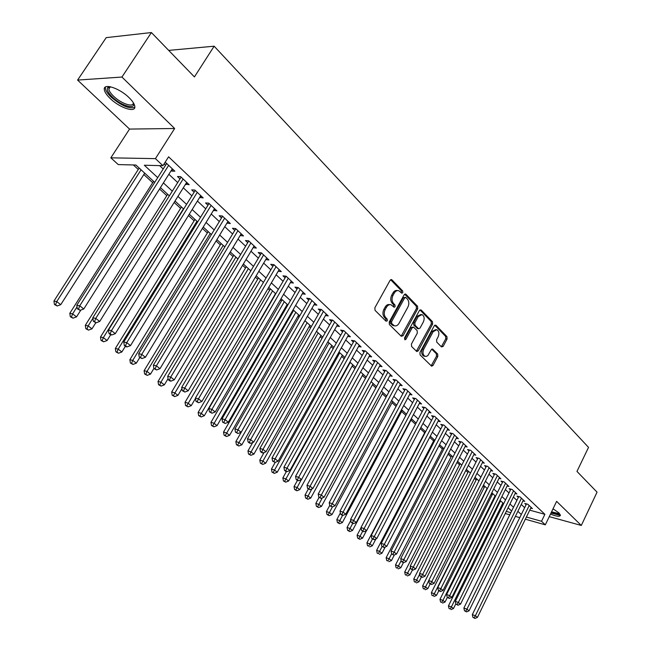 <?xml version="1.0" encoding="UTF-8"?>
<svg xmlns="http://www.w3.org/2000/svg" width="651" height="651" viewBox="0 0 651 651"><rect width="100%" height="100%" fill="white"/><g stroke="black" fill="none" stroke-linecap="round" stroke-linejoin="round"><path stroke-width="0.98" d="M402.79 292.69L402.668 290.916L391.951 279.865L390.095 280.321L374.854 307.793L375.041 310.364L386.01 321.203L387.312 320.845L387.19 319.071L385.783 317.68C383.96 315.409 383.764 312.692 385.197 309.534L386.458 307.248C387.768 305.099 389.347 304.302 391.186 304.855L394.05 307.239L395.084 306.719L394.954 304.945L393.57 303.537C391.764 301.25 391.568 298.54 392.992 295.399L394.246 293.129C395.531 291.021 397.077 290.24 398.884 290.769L401.781 293.202L402.79 292.69M401.293 292.795L401.358 290.761L390.641 279.71L391.951 279.865M385.774 320.967L385.888 318.876L384.481 317.485L385.783 317.68M393.562 306.833L393.652 304.766L392.26 303.358L393.57 303.537M550.486 514.095C556.548 516.512 559.86 516.902 560.413 515.283L558.892 512.89L553.041 508.797M129.077 97.674C119.491 88.056 102.996 82.758 104.306 89.61C104.673 92.084 106.65 95.062 110.255 98.545C119.8 107.96 135.945 113.225 134.814 106.43C134.505 104.046 132.592 101.125 129.077 97.674M441.451 346.902L443.152 346.381L447.074 339L446.928 336.591L435.983 325.297L434.25 325.801L419.944 352.468L420.098 354.909L431.613 366.188L433.029 365.431L437.806 356.431L437.659 354.022L432.614 349.058L431.206 349.807L427.902 355.527L426.486 356.382L425.022 356.309C422.865 354.86 422.434 352.5 423.736 349.221L433.143 331.676L436.837 329.699C439.01 331.139 439.449 333.507 438.156 336.803L436.601 339.708L436.756 342.125L441.451 346.902M529.735 510.164L544.887 514.323L541.526 521.272L545.31 524.828L525.333 519.197M151.398 32.55L121.94 77.046L77.591 80.081L106.203 37.636L151.398 32.55L194.429 76.924L214.146 46.197L588.528 447.375L576.965 471.43L597.057 492.148L581.302 525.455L556.621 501.368L545.31 524.828M77.591 80.081L129.541 129.077L174.647 128.499L121.94 77.046M174.647 128.499L155.426 158.632L162.945 165.696L144.327 165.232L157.721 177.642M544.887 514.323L168.585 156.818L162.945 165.696M417.722 308.777L417.56 306.287L405.98 294.333L404.157 294.813L389.217 322.025L389.404 324.556L401.252 336.274L403.067 335.745L417.722 308.777L416.42 308.598L416.258 306.116L404.702 294.203M421.189 310.031L432.451 321.651L432.606 324.1L418.259 350.799L416.819 351.556L411.595 346.495L411.424 344.029L417.324 333.1L417.161 330.635L413.556 327.119L412.124 327.868L405.939 339.285L404.914 339.814L404.556 337.918L419.423 310.527L421.189 310.031L420.017 309.876M549.257 516.642L581.302 525.455M171.189 170.578L171.734 171.099L174.85 171.189L166.103 162.937L164.719 162.905M185.584 184.135L189.181 184.713L180.62 176.633L177.503 176.527L180.01 178.887M199.678 197.399L203.193 197.937L194.82 190.035L191.687 189.88L194.144 192.191M213.463 210.379L216.913 210.875L208.719 203.145L205.578 202.957L207.978 205.211M226.947 223.081L230.332 223.545L222.316 215.977L219.167 215.75L221.511 217.963M240.154 235.516L243.474 235.939L235.621 228.534L232.464 228.273L234.767 230.438M253.093 247.689L256.339 248.08L248.649 240.829L245.492 240.536L247.738 242.652M266.78 257.934L265.771 259.627L268.944 259.977L261.409 252.873L258.244 252.539L260.449 254.614M278.18 271.255L281.289 271.622L273.908 264.664L270.743 264.306L272.899 266.34M290.362 282.648L293.381 283.039L286.155 276.219L282.982 275.829L285.097 277.822M302.292 293.821L305.238 294.228L298.158 287.539L294.976 287.124L297.051 289.077M313.994 304.774L316.858 305.189L309.917 298.638L306.735 298.191L308.769 300.103M325.459 315.515L328.25 315.938L321.439 309.518L318.266 309.046L320.259 310.918M336.697 326.045L339.423 326.485L332.751 320.178L329.569 319.682L331.522 321.529M347.724 336.372L350.384 336.819L343.834 330.643L340.652 330.122L342.572 331.929M358.538 346.511L361.126 346.959L354.705 340.896L351.524 340.359L353.412 342.125M369.15 356.455L371.672 356.911L365.374 350.962L362.192 350.401L364.039 352.142M379.557 366.212L382.023 366.676L375.839 360.841L372.665 360.255L374.471 361.964M389.77 375.798L392.179 376.262L386.108 370.533L382.934 369.931L384.717 371.599M399.795 385.197L402.155 385.677L396.19 380.046L393.025 379.427L394.766 381.063M409.642 394.433L411.945 394.913L406.094 389.388L402.928 388.745L404.637 390.356M419.309 403.506L421.555 403.986L415.81 398.558L412.644 397.899L414.329 399.486M428.797 412.417L431.003 412.897L425.355 407.567L422.198 406.891L423.85 408.446M438.123 421.164L440.279 421.645L434.73 416.412L431.572 415.72L433.2 417.25M447.286 429.766L449.393 430.246L443.941 425.103L440.792 424.395L442.387 425.892M456.278 438.213L458.345 438.693L452.99 433.647L449.849 432.915L451.412 434.396M465.123 446.521L467.149 447.001L461.885 442.037L458.743 441.297L460.281 442.745M473.814 454.683L475.8 455.163L470.624 450.28L467.491 449.532L469.005 450.956M482.358 462.706L484.303 463.187L479.217 458.385L476.084 457.62L477.574 459.02M490.764 470.6L492.661 471.08L487.664 466.36L484.539 465.579L486.004 466.954M499.024 478.355L500.888 478.835L495.964 474.197L492.848 473.407L494.288 474.758M507.145 485.988L508.968 486.468L504.134 481.903L501.026 481.097L502.442 482.432M515.128 493.499L516.927 493.971L512.166 489.479L509.066 488.665L510.457 489.983M522.989 500.879L524.747 501.351L520.068 496.941L516.975 496.111L518.342 497.405M159.609 165.614L163.206 168.983M168.853 174.273L177.699 182.565M183.297 187.805L191.874 195.845M197.424 201.045L205.74 208.841M211.241 213.992L219.314 221.56M224.774 226.67L232.602 234.01M238.014 239.072L245.614 246.2M250.977 251.221L258.357 258.138M263.679 263.118L270.84 269.831M276.114 274.771L283.071 281.297M288.303 286.196L295.058 292.527M300.241 297.385L306.808 303.529M311.951 308.346L318.323 314.319M323.425 319.104L329.618 324.906M334.679 329.642L340.693 335.281M345.714 339.985L351.556 345.461M356.536 350.124L362.216 355.446M367.156 360.076L372.681 365.244M377.58 369.841L382.943 374.862M387.809 379.419L393.025 384.31M397.851 388.826L402.912 393.578M407.705 398.062L412.628 402.684M417.389 407.135L422.173 411.619M426.893 416.038L431.548 420.4M436.227 424.794L440.751 429.033M445.406 433.387L449.8 437.505M454.414 441.834L458.695 445.837M463.276 450.134L467.434 454.032M471.983 458.288L476.027 462.08M480.544 466.303L484.474 469.989M488.958 474.188L492.783 477.777M497.226 481.943L500.953 485.426M505.363 489.568L508.984 492.953M513.37 497.063L516.886 500.359M521.239 504.444L524.665 507.65M164.093 163.897L165.557 165.281M530.72 508.146L532.445 508.618L527.839 504.273L524.755 503.435L526.106 504.704M133.374 164.955L138.281 169.463M143.814 174.549L152.684 182.703M159.544 189.01L166.786 195.666M174.151 202.437L180.596 208.361M188.432 215.562L194.112 220.787M202.404 228.403L207.352 232.952M216.075 240.976L220.323 244.882M229.461 253.28L233.034 256.559M242.571 265.323L245.492 268.009M255.404 277.114L257.698 279.23M267.968 288.67L269.669 290.232M280.28 299.989L281.403 301.022M286.456 305.669L287.115 306.263M292.348 311.08L292.917 311.601M297.93 316.207L298.98 317.175M309.184 326.558L310.617 327.868M320.227 336.705L322.025 338.357M331.058 346.666L333.214 348.643M341.694 356.439L344.184 358.725M352.134 366.033L354.95 368.621M362.387 375.456L365.52 378.337M372.453 384.708L375.887 387.866M382.34 393.798L386.059 397.216M392.048 402.725L396.052 406.403M401.586 411.489L405.858 415.419M410.968 420.107L415.493 424.273M420.261 428.651L424.696 432.728M429.684 437.317L433.631 440.939M438.945 445.829L442.411 449.019M448.043 454.195L451.053 456.953M456.986 462.413L459.549 464.765M465.774 470.486L467.906 472.447M474.408 478.428L476.125 480.007M482.904 486.232L484.214 487.444M491.253 493.906L492.18 494.76M499.463 501.457L500.009 501.954M214.146 46.197L168.699 50.396M154.718 182.37L135.88 165.02L118.262 164.581L110.841 157.827L155.426 158.632M129.541 129.077L110.841 157.827M519.783 517.626L515.38 516.389M509.774 514.811L505.241 513.533M526.39 517.032L541.526 521.272M163.401 182.907L172.303 191.15M177.935 196.374L186.568 204.373M192.159 209.541L200.532 217.304M206.066 222.43L214.195 229.958M219.68 235.044L227.565 242.351M233.009 247.388L240.658 254.484M246.054 259.48L253.483 266.365M258.829 271.321L266.039 278.001M271.345 282.916L278.343 289.402M283.608 294.276L290.403 300.575M295.619 305.409L302.227 311.52M307.394 316.313L313.806 322.253M318.941 327.014L325.175 332.783M330.26 337.503L336.315 343.11M341.36 347.78L347.243 353.233M352.248 357.871L357.96 363.168M362.933 367.766L368.482 372.909M373.414 377.482L378.809 382.479M383.699 387.011L388.948 391.869M393.798 396.369L398.892 401.089M403.71 405.549L408.665 410.138M413.45 414.573L418.259 419.032M423.004 423.427L427.691 427.764M432.394 432.126L436.943 436.341M441.622 440.67L446.049 444.771M450.687 449.068L454.984 453.055M459.59 457.327L463.772 461.201M468.346 465.432L472.414 469.2M476.947 473.407L480.902 477.069M485.41 481.244L489.259 484.808M493.727 488.95L497.47 492.416M501.905 496.534L505.542 499.903M509.953 503.988L513.493 507.259M517.87 511.32L521.305 514.502M511.637 511.035L508.089 507.764M503.671 503.695L500.017 500.334M495.566 496.233L491.814 492.783M487.33 488.649L483.473 485.101M478.957 480.934L474.986 477.289M470.437 473.098L466.36 469.338M461.771 465.115L457.58 461.25M452.958 457.002L448.645 453.031M443.99 448.742L439.555 444.657M434.868 440.336L430.303 436.137M425.575 431.784L420.88 427.463M416.127 423.085L411.294 418.634M406.501 414.215L401.529 409.642M396.695 405.191L391.585 400.487M386.718 396.003L381.453 391.161M376.547 386.637L371.135 381.657M366.196 377.1L360.621 371.973M355.641 367.384L349.904 362.102M344.884 357.48L338.984 352.045M333.914 347.382L327.844 341.791M322.741 337.088L316.492 331.335M311.341 326.59L304.912 320.666M299.72 315.89L293.096 309.795M287.864 304.969L281.037 298.687M275.764 293.829L268.741 287.36M263.419 282.461L256.177 275.796M250.814 270.857L243.36 263.997M237.949 259.008L230.267 251.937M224.807 246.908L216.897 239.625M211.388 234.555L203.234 227.044M197.684 221.934L189.278 214.195M183.672 209.036L175.013 201.053M169.358 195.845L160.423 187.618M506.291 511.401L510.832 512.671M171.734 171.099L172.865 169.317M186.048 184.575L187.162 182.801M200.06 197.758L201.143 196M213.764 210.664L214.838 208.914M227.183 223.293L228.232 221.56M240.317 235.662L241.35 233.937M253.174 247.771L254.191 246.062M397.541 290.598C395.743 290.086 394.213 290.875 392.944 292.966L394.246 293.129M392.26 303.358C390.454 301.079 390.266 298.37 391.69 295.228L392.944 292.966M389.859 304.668C388.029 304.131 386.458 304.937 385.156 307.069L386.458 307.248M384.481 317.485C382.658 315.222 382.462 312.504 383.895 309.347L385.156 307.069M401.179 336.193L416.42 308.598M405.915 297.556L404.645 297.898L391.56 321.765L391.682 323.531L394.294 325.736C396.133 326.297 397.712 325.492 399.014 323.335L407.892 307.077C409.292 303.976 409.113 301.299 407.355 299.037L405.915 297.556M405.361 297.344L403.343 297.727L404.645 297.898M394.262 325.736L392.992 325.541L390.38 323.335L390.258 321.57L403.343 297.727M419.944 309.917L431.149 321.464L432.451 321.651M416.38 351.231L431.304 323.913L431.149 321.464M413.182 327.062L410.822 327.673L404.637 339.073L405.939 339.285M423.41 321.838C424.737 318.485 424.273 316.069 422.019 314.588L418.251 316.565L414.882 322.782L415.045 325.264L418.642 328.779L420.058 328.039L423.41 321.838M420.994 314.441L416.949 316.378L418.251 316.565M417.714 328.641L413.743 325.069L413.58 322.595L416.949 316.378M435.885 329.552L431.841 331.481L433.143 331.676M424.639 356.235L423.72 356.081C421.571 354.64 421.14 352.281 422.442 349.001L431.841 331.481M431.165 365.846L436.512 356.211L436.365 353.802L431.759 349.172M441.329 346.78L445.772 338.797L445.626 336.396L434.762 325.199M139.176 168.056L53.943 301.063L56.735 301.576L60.738 304.676L144.709 173.15M141.072 169.805L56.735 301.576L55.571 304.733L54.456 304.53L57.174 305.97L55.571 304.733M60.738 304.676L57.174 305.97M54.456 304.53L53.943 301.063M167.128 163.906L166.436 163.889L76.794 305.27L79.731 305.807L168.666 165.354M78.511 309.046L77.339 308.826L80.13 310.307L78.511 309.046L79.731 305.807L83.776 308.973L172.312 168.796M166.436 163.889L166.648 163.45M76.794 305.27L77.339 308.826M80.13 310.307L83.776 308.973M133.471 102.972C136.067 110.068 121.241 105.869 112.411 97.105C108.115 92.849 106.544 89.7 107.692 87.641L109.913 86.664M110.271 86.729L109.222 87.446L108.847 89.057C109.124 91.034 110.703 93.418 113.575 96.21C121.135 103.696 133.968 107.944 133.276 102.655M105.421 87.022L105.332 88.276C105.682 90.733 107.651 93.695 111.223 97.162C121.411 105.771 129.264 109.156 134.798 107.325M559.445 513.46L558.208 514.412L551.177 512.671M551.576 511.832L557.923 513.362L558.94 512.939M551.006 513.021L559.437 515.169L560.365 514.933M153.571 181.312L69.803 313.318L72.611 313.863L76.525 316.891L80.862 310.039M77.038 306.881L72.611 313.863L71.447 316.972L70.324 316.752L73.018 318.184L71.447 316.972M76.525 316.891L73.018 318.184M70.324 316.752L69.803 313.318M167.657 194.283L85.314 325.305L88.145 325.882L91.97 328.845L95.803 322.725M92.89 318.323L88.145 325.882L86.974 328.942L85.842 328.706L88.503 330.122L86.974 328.942M91.97 328.845L88.503 330.122M85.842 328.706L85.314 325.305M181.45 206.985L100.49 337.023L103.338 337.633L107.081 340.53L110.662 334.76M183.427 208.808L103.338 337.633L102.158 340.652L101.019 340.4L103.655 341.808L102.158 340.652M107.081 340.53L103.655 341.808M101.019 340.4L100.49 337.023M194.958 219.42L115.341 348.497L118.197 349.131L121.867 351.971L125.358 346.283M196.96 221.267L118.197 349.131L117.017 352.101L115.878 351.841L118.49 353.233L117.017 352.101M121.867 351.971L118.49 353.233M115.878 351.841L115.341 348.497M181.564 177.528L180.872 177.503L92.8 317.794L95.762 318.372L183.126 179.001M94.541 321.553L93.353 321.317L96.12 322.79L94.541 321.553L95.762 318.372L99.709 321.464L186.699 182.37M180.872 177.503L181.084 177.072M92.8 317.794L93.353 321.317M96.12 322.79L99.709 321.464M195.691 190.857L194.999 190.816L108.457 330.033L111.427 330.643L197.277 192.354M110.198 333.776L109.01 333.532L110.556 334.736L111.752 334.98L110.198 333.776L111.427 330.643L115.292 333.67L200.768 195.642M194.999 190.816L195.202 190.393M108.457 330.033L109.01 333.532M111.752 334.98L115.292 333.67M209.508 203.893L208.816 203.853L123.755 342.003L126.75 342.646L211.119 205.407M125.513 345.73L124.317 345.469L125.83 346.649L127.026 346.91L125.513 345.73L126.75 342.646L130.525 345.6L214.529 208.629M208.816 203.853L209.02 203.429M123.755 342.003L124.317 345.469M127.026 346.91L130.525 345.6M223.033 216.661L222.341 216.604L138.72 353.705L141.731 354.38L224.66 218.191M140.494 357.415L139.29 357.139L141.967 358.571L140.494 357.415L141.731 354.38L145.417 357.269L228.005 221.348M222.341 216.604L222.536 216.189M138.72 353.705L139.29 357.139M141.967 358.571L145.417 357.269M208.182 231.601L129.866 359.726L132.747 360.385L136.328 363.168L139.77 357.521M210.216 233.473L132.747 360.385L131.559 363.315L130.412 363.046L132.999 364.422L131.559 363.315M136.328 363.168L132.999 364.422M130.412 363.046L129.866 359.726M236.28 229.152L235.581 229.095L153.359 365.154L156.378 365.854L237.924 230.706M155.141 368.848L153.929 368.564L156.582 369.971L155.141 368.848L156.378 365.854L159.991 368.686L241.195 233.79M235.581 229.095L235.776 228.68M153.359 365.154L153.929 368.564M156.582 369.971L159.991 368.686M221.145 243.531L144.099 370.712L146.98 371.404L150.495 374.122L153.913 368.458M223.195 245.419L146.98 371.404L145.791 374.284L144.644 374.008L147.199 375.367L145.791 374.284M150.495 374.122L147.199 375.367M144.644 374.008L144.099 370.712M249.243 241.383L248.544 241.318L167.681 376.359L170.708 377.084L250.904 242.953M169.472 380.029L168.259 379.736L169.675 380.843L170.887 381.136L169.472 380.029L170.708 377.084L174.248 379.85L254.11 245.98M248.544 241.318L248.731 240.903M167.681 376.359L168.259 379.736M170.887 381.136L174.248 379.85M233.839 255.225L158.022 381.478L160.919 382.194L164.361 384.855L168.072 378.654M235.906 257.137L160.919 382.194L159.731 385.034L158.575 384.741L161.114 386.092L159.731 385.034M164.361 384.855L161.114 386.092M158.575 384.741L158.022 381.478M261.938 253.369L261.238 253.296L181.702 387.321L184.738 388.069L263.622 254.948M183.492 390.974L182.28 390.673L184.876 392.057L183.492 390.974L184.738 388.069L188.196 390.779L266.755 257.91M261.238 253.296L261.425 252.881M181.702 387.321L182.28 390.673M184.876 392.057L188.196 390.779M246.281 266.682L171.669 392.016L174.574 392.756L177.943 395.36L181.93 388.647M248.373 268.611L173.386 395.556L172.222 395.255L174.728 396.589L173.386 395.556M177.943 395.36L174.728 396.589M172.222 395.255L171.669 392.016M274.38 265.103L273.672 265.022L195.422 398.054L198.465 398.827L276.073 266.698M197.22 401.683L196 401.374L198.579 402.749L197.22 401.683L198.465 398.827L201.859 401.48L279.149 269.604M195.422 398.054L196 401.374M198.579 402.749L201.859 401.48M258.48 277.912L185.03 402.342L187.944 403.099L191.248 405.654L195.487 398.445M260.587 279.857L186.756 405.858L185.584 405.549L188.074 406.875L186.756 405.858M191.248 405.654L188.074 406.875M185.584 405.549L185.03 402.342M270.434 288.922L198.124 412.457L201.045 413.239L204.284 415.737L275.519 293.609M272.566 290.883L199.849 415.956L198.685 415.639L201.151 416.957L199.849 415.956M204.284 415.737L201.151 416.957M198.685 415.639L198.124 412.457M282.16 299.72L210.957 422.369L213.886 423.174L217.06 425.624L287.205 304.367M284.308 301.698L212.69 425.852L211.518 425.526L213.959 426.828L212.69 425.852M217.06 425.624L213.959 426.828M211.518 425.526L210.957 422.369M293.666 310.315L223.529 432.085L226.467 432.907L229.575 435.307L298.671 314.921M295.823 312.301L225.27 435.552L224.099 435.218L226.515 436.512L225.27 435.552M229.575 435.307L226.515 436.512M224.099 435.218L223.529 432.085M304.945 320.707L235.857 441.606L238.803 442.452L241.855 444.804L309.909 325.28M307.117 322.709L237.607 445.064L236.427 444.723L238.827 446L237.607 445.064M241.855 444.804L238.827 446M236.427 444.723L235.857 441.606M252.751 442.485L247.95 450.948L250.904 451.81L253.89 454.121L320.943 335.436M318.201 332.913L249.699 454.382L248.519 454.04L250.895 455.309L249.699 454.382M253.89 454.121L250.895 455.309M248.519 454.04L247.95 450.948M264.078 452.526L259.806 460.111L262.76 460.989L265.689 463.252L331.766 345.404M329.08 342.931L261.564 463.528L260.384 463.17L262.735 464.432L261.564 463.528M265.689 463.252L262.735 464.432M260.384 463.17L259.806 460.111M275.202 462.365L271.443 469.094L274.397 469.989L277.269 472.211L342.393 355.186M339.757 352.761L273.2 472.496L272.012 472.138L274.348 473.383L273.2 472.496M277.269 472.211L274.348 473.383M272.012 472.138L271.443 469.094M286.391 471.527L282.851 477.915L285.813 478.819L288.637 480.999L352.826 364.788M350.23 362.404L284.609 481.292L283.429 480.934L285.74 482.163L284.609 481.292M288.637 480.999L285.74 482.163M283.429 480.934L282.851 477.915M297.434 480.422L294.049 486.566L297.011 487.485L299.777 489.625L363.063 374.219M301.323 479.649L295.814 489.934L294.626 489.56L296.921 490.789L295.814 489.934M299.777 489.625L296.921 490.789M294.626 489.56L294.049 486.566M308.354 488.999L305.042 495.053L308.004 495.989L310.722 498.096L373.121 383.48M311.878 488.893L306.808 498.406L305.62 498.031L307.899 499.244L306.808 498.406M310.722 498.096L307.899 499.244M305.62 498.031L305.042 495.053M319.096 497.372L315.833 503.394L318.795 504.338L321.464 506.405L383 392.577M322.253 497.95L317.598 506.722L316.41 506.34L318.665 507.544L317.598 506.722M321.464 506.405L318.665 507.544M316.41 506.34L315.833 503.394M286.562 276.602L285.862 276.512L208.849 408.559L211.909 409.357L288.271 278.213M210.664 412.173L209.435 411.855L211.99 413.214L210.664 412.173L211.909 409.357L215.229 411.953L291.282 281.061M208.849 408.559L209.435 411.855M211.99 413.214L215.229 411.953M298.508 287.872L297.8 287.783L222.007 418.845L225.075 419.667L300.233 289.5M223.822 422.45L222.593 422.117L225.124 423.459L223.822 422.45L225.075 419.667L228.322 422.214L303.179 292.283M222.007 418.845L222.593 422.117M225.124 423.459L228.322 422.214M310.21 298.915L309.51 298.817L234.897 428.928L237.965 429.766L311.951 300.559M236.712 432.508L235.483 432.166L237.989 433.501L236.712 432.508L237.965 429.766L241.147 432.264L314.84 303.285M234.897 428.928L235.483 432.166M237.989 433.501L241.147 432.264M321.692 309.746L320.984 309.64L247.518 438.798L250.594 439.661L323.441 311.398M249.341 442.363L248.112 442.013L249.357 442.989L250.594 443.339L249.341 442.363L250.594 439.661L253.711 442.102L326.273 314.075M247.518 438.798L248.112 442.013M250.594 443.339L253.711 442.102M332.946 320.365L332.238 320.259L259.887 448.474L262.971 449.361L334.704 322.025M261.718 452.022L260.49 451.664L261.71 452.616L262.939 452.974L261.718 452.022L262.971 449.361L266.023 451.753L337.487 324.654M259.887 448.474L260.49 451.664M262.939 452.974L266.023 451.753M343.98 330.781L343.272 330.667L272.012 457.962L275.096 458.857L345.746 332.449M273.843 461.486L272.614 461.128L275.048 462.422L273.843 461.486L275.096 458.857L278.091 461.209L348.48 335.021M272.012 457.962L272.614 461.128M275.048 462.422L278.091 461.209M354.811 340.994L354.103 340.88L283.901 467.255L286.985 468.175L356.585 342.678M285.74 470.763L284.503 470.396L285.675 471.316L286.912 471.682L285.74 470.763L286.985 468.175L289.923 470.478L359.262 345.201M283.901 467.255L284.503 470.396M286.912 471.682L289.923 470.478M365.431 351.019L364.723 350.897L295.554 476.377L298.646 477.305L367.221 352.704M297.393 479.86L296.156 479.486L297.312 480.389L298.549 480.763L297.393 479.86L298.646 477.305L301.527 479.559L369.841 355.186M295.554 476.377L296.156 479.486M298.549 480.763L301.527 479.559M375.855 360.857L375.147 360.727L306.987 485.312L310.079 486.264L377.653 362.55M308.826 488.787L307.589 488.405L309.957 489.666L308.826 488.787L310.079 486.264L312.903 488.478L380.225 364.983M306.987 485.312L307.589 488.405M309.957 489.666L312.903 488.478M385.376 370.395L318.201 494.085L321.293 495.045L387.89 372.209M320.04 497.535L318.803 497.152L321.155 498.406L320.04 497.535L321.293 495.045L324.06 497.218L390.421 374.602M318.201 494.085L318.803 497.152M321.155 498.406L324.06 497.218M395.401 379.891L329.203 502.686L332.295 503.662L397.94 381.698M331.042 506.12L329.805 505.729L332.132 506.974L331.042 506.12L332.295 503.662L335.013 505.794L400.422 384.041M329.203 502.686L329.805 505.729M332.132 506.974L335.013 505.794M405.248 389.217L339.993 511.133L343.085 512.117L407.803 391.007M341.84 514.55L340.603 514.144L341.669 514.982L342.906 515.38L341.84 514.55L343.085 512.117L345.754 514.209L410.244 393.31M339.993 511.133L340.603 514.144M342.906 515.38L345.754 514.209M329.74 505.42L326.428 511.572L329.39 512.54L332.01 514.567L392.699 401.512M332.458 506.836L328.194 514.892L327.005 514.502L329.243 515.698L328.194 514.892M332.01 514.567L329.243 515.698M327.005 514.502L326.428 511.572M340.367 512.996L336.827 519.612L339.789 520.588L342.361 522.574L402.228 410.285M342.621 515.291L338.593 522.908L337.413 522.517L339.627 523.705L338.593 522.908M342.361 522.574L339.627 523.705M337.413 522.517L336.827 519.612M350.791 520.442L347.04 527.505L350.01 528.49L352.533 530.443L411.595 418.91M352.72 523.38L348.814 530.785L347.626 530.386L349.823 531.566L348.814 530.785M352.533 530.443L349.823 531.566M347.626 530.386L347.04 527.505M361.028 527.774L357.082 535.26L360.044 536.253L362.526 538.174L366.489 530.638M362.64 531.33L358.847 538.523L357.659 538.125L359.84 539.288L358.847 538.523M362.526 538.174L359.84 539.288M357.659 538.125L357.082 535.26M414.923 398.371L350.588 519.417L353.68 520.418L417.494 400.145M352.427 522.81L351.19 522.411L353.477 523.632L352.427 522.81L353.68 520.418L356.292 522.468L419.887 402.408M350.588 519.417L351.19 522.411M353.477 523.632L356.292 522.468M424.419 407.363L360.98 527.546L364.072 528.563L427.007 409.129M362.827 530.931L361.59 530.516L363.86 531.729L362.827 530.931L364.072 528.563L366.643 530.573L429.359 411.342M360.98 527.546L361.59 530.516M363.86 531.729L366.643 530.573M433.753 416.201L371.192 535.529L374.276 536.562L436.357 417.942M373.039 538.898L371.802 538.483L374.048 539.687L373.039 538.898L374.276 536.562L376.799 538.532L438.668 420.123M371.192 535.529L371.802 538.483M374.048 539.687L376.799 538.532M442.916 424.875L381.217 543.373L384.302 544.407L445.536 426.608M383.057 546.718L381.828 546.303L384.049 547.491L383.057 546.718L384.302 544.407L386.775 546.352L447.807 428.749M381.217 543.373L381.828 546.303M384.049 547.491L386.775 546.352M425.315 431.54L366.936 542.877L369.898 543.878L372.339 545.766L375.928 538.898M372.462 538.995L368.71 546.124L367.522 545.717L368.71 546.124M372.339 545.766L369.687 546.873M367.522 545.717L366.936 542.877M451.932 433.395L391.056 551.072L394.14 552.121L454.561 435.12M392.903 554.4L391.666 553.977L393.879 555.157L392.903 554.4L394.14 552.121L396.573 554.025L456.79 437.228M391.056 551.072L391.666 553.977M393.879 555.157L396.573 554.025M434.241 439.767L376.628 550.355L379.59 551.373L381.982 553.228L385.213 547.003M382.113 546.523L378.394 553.594L377.214 553.179L378.394 553.594M381.982 553.228L379.354 554.327M377.214 553.179L376.628 550.355M460.786 441.777L400.731 558.631L403.807 559.689L463.422 443.486M402.57 561.943L401.341 561.52L403.53 562.692L402.57 561.943L403.807 559.689L406.2 561.569L465.62 445.561M400.731 558.631L401.341 561.52M403.53 562.692L406.2 561.569M443.022 447.847L386.149 557.712L389.103 558.737L391.463 560.56L394.343 554.961M391.642 553.83L387.915 560.926L386.735 560.519L387.915 560.926M391.463 560.56L388.859 561.658M386.735 560.519L386.149 557.712M469.485 450.012L410.228 566.061L413.304 567.135L472.138 451.713M412.067 569.356L410.838 568.925L413.011 570.089L412.067 569.356L413.304 567.135L415.655 568.974L474.294 453.747M410.228 566.061L410.838 568.925M413.011 570.089L415.655 568.974M451.648 455.798L395.507 564.946L398.461 565.979L400.772 567.77L403.4 562.651M401.171 560.706L397.273 568.144L396.093 567.729L397.273 568.144M400.772 567.77L398.2 568.86M396.093 567.729L395.507 564.946M478.046 458.101L419.561 573.368L422.637 574.442L480.707 459.793M421.4 576.64L420.172 576.208L422.328 577.364L421.4 576.64L422.637 574.442L424.94 576.249L482.822 461.795M419.561 573.368L420.172 576.208M422.328 577.364L424.94 576.249M460.143 463.61L404.702 572.05L407.656 573.092L409.927 574.849L412.457 569.902M410.529 567.469L406.468 575.232L405.288 574.817L406.468 575.232M409.927 574.849L407.38 575.932M405.288 574.817L404.702 572.05M486.46 466.059L428.732 580.537L431.8 581.62L489.129 467.743M430.571 583.801L429.343 583.361L431.483 584.508L430.571 583.801L431.8 581.62L434.071 583.402L491.212 469.705M428.732 580.537L429.343 583.361M431.483 584.508L434.071 583.402M468.492 471.3L413.743 579.04L416.697 580.09L418.935 581.815L421.36 577.022M419.724 574.117L415.509 582.206L414.337 581.782L415.509 582.206M418.935 581.815L416.412 582.897M414.337 581.782L413.743 579.04M494.727 473.879L437.749 587.593L440.817 588.683L497.405 475.555M439.588 590.831L438.359 590.392L440.475 591.531L439.588 590.831L440.817 588.683L443.046 590.424L499.455 477.484M437.749 587.593L438.359 590.392M440.475 591.531L443.046 590.424M476.703 478.867L422.637 585.908L425.583 586.966L427.788 588.667L430.14 583.988M428.765 580.668L424.403 589.057L423.223 588.634L424.403 589.057M427.788 588.667L425.282 589.741M423.223 588.634L422.637 585.908M502.865 481.577L446.61 594.518L449.67 595.624L505.55 483.237M448.441 597.748L447.221 597.301L449.32 598.432L448.441 597.748L449.67 595.624L451.859 597.333L507.568 485.141M446.61 594.518L447.221 597.301M449.32 598.432L451.859 597.333M484.783 486.305L431.385 592.662L434.331 593.728L436.495 595.405L438.823 590.75M487.103 488.437L434.331 593.728L433.151 595.795L431.971 595.372L433.151 595.795M436.495 595.405L434.014 596.471M431.971 595.372L431.385 592.662M510.872 489.145L455.326 601.337L458.377 602.444L513.558 490.797M457.157 604.543L455.936 604.095L458.019 605.218L457.157 604.543L458.377 602.444L460.534 604.128L515.543 492.669M455.326 601.337L455.936 604.095M458.019 605.218L460.534 604.128M492.742 493.629L439.986 599.311L442.924 600.385L445.056 602.029L447.359 597.406M495.061 495.769L442.924 600.385L441.752 602.427L440.572 601.996L441.752 602.427M445.056 602.029L442.607 603.086M440.572 601.996L439.986 599.311M518.749 496.583L463.886 608.034L466.938 609.149L521.435 498.227M465.717 611.224L464.497 610.776L466.572 611.891L465.717 611.224L466.938 609.149L469.062 610.809L523.388 500.074M463.886 608.034L464.497 610.776M466.572 611.891L469.062 610.809M500.562 500.839L448.449 605.853L451.387 606.927L453.478 608.547L455.855 603.746M502.889 502.979L451.387 606.927L450.215 608.954L449.035 608.514L450.215 608.954M453.478 608.547L451.053 609.596M449.035 608.514L448.449 605.853M526.496 503.907L472.317 614.625L475.36 615.748L529.19 505.542M474.14 617.799L472.927 617.351L474.978 618.45L474.14 617.799L475.36 615.748L477.443 617.376L531.11 507.357M472.317 614.625L472.927 617.351M474.978 618.45L477.443 617.376M401.358 290.761L402.668 290.916M385.888 318.876L387.19 319.071M393.652 304.766L394.954 304.945M391.69 295.228L392.992 295.399M383.895 309.347L385.197 309.534M401.773 335.542L403.067 335.745M404.735 294.179L405.98 294.333M416.258 306.116L417.56 306.287M390.258 321.57L391.56 321.765M390.38 323.335L391.682 323.531M391.845 324.784L393.147 324.979M431.304 323.913L432.606 324.1M416.965 350.58L418.259 350.799M410.822 327.673L412.124 327.868M413.58 322.595L414.882 322.782M413.743 325.069L415.045 325.264M416.99 328.356L418.292 328.552M422.442 349.001L423.736 349.221M431.89 349.099L432.939 349.278M436.365 353.802L437.659 354.022M436.512 356.211L437.806 356.431M431.735 365.195L433.029 365.431M434.868 325.134L435.983 325.297M445.626 336.396L446.928 336.591M445.772 338.797L447.074 339M441.85 346.169L443.152 346.381M391.096 279.539L391.552 279.588M405.174 294.024L405.589 294.073M392.992 325.541L394.294 325.736M417.34 328.584L418.642 328.779M423.72 356.081L425.022 356.309M109.222 87.446L107.692 87.641M110.377 86.754L108.847 89.057"/></g></svg>
